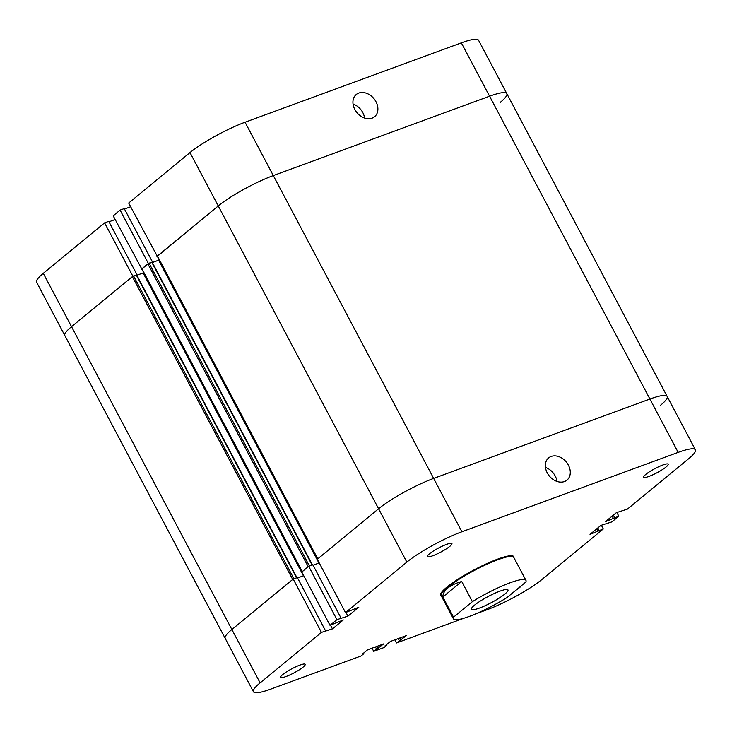<?xml version="1.0" encoding="UTF-8"?>
<svg xmlns="http://www.w3.org/2000/svg" width="732" height="732" viewBox="0 0 732 732"><rect width="100%" height="100%" fill="white"/><g stroke="black" fill="none" stroke-linecap="round" stroke-linejoin="round"><path stroke-width="1.1" d="M375.983 101.73A14.393 10.998 -129.5 0 1 374.564 116.727A14.393 10.998 -129.5 0 1 356.923 112.6A14.393 10.998 -129.5 0 1 356.264 94.492A14.393 10.998 -129.5 0 1 375.983 101.73M364.582 118.044A14.393 10.998 50.5 0 0 362.798 112.582A14.393 10.998 50.5 0 0 353.053 104.026M151.881 262.449L152.485 261.946L124.239 208.593L120.103 210.111L113.186 215.812L141.816 269.028M152.485 261.946L148.358 263.465L120.103 210.111M148.358 263.465L141.432 269.166M130.644 206.772L124.467 209.032M159.274 259.988L152.338 262.532L159.247 259.933M500.13 102.48A44.679 7.448 152.1 0 0 506.809 93.614L478.563 40.26A44.679 7.448 152.1 0 0 461.334 42.849L245.064 122.226A44.679 7.448 152.1 0 0 190 152.576L128.676 203.057L157.307 256.273M660.465 405.308A44.679 7.448 152.1 0 0 667.154 396.433A44.679 7.448 152.1 0 0 649.915 399.032L489.58 96.203A44.679 7.448 -27.9 0 1 506.809 93.614A44.679 7.448 152.1 0 0 489.58 96.203L273.31 175.579A44.679 7.448 152.1 0 0 218.255 205.939L156.932 256.41M115.144 219.527L108.977 221.787M143.783 272.734L136.838 275.287L143.756 272.688M136.381 275.205L136.994 274.701L108.739 221.348L104.612 222.867L43.279 273.338A44.679 7.448 152.1 0 0 36.6 282.204L64.846 335.567A44.679 7.448 152.1 0 1 71.535 326.692A44.679 7.448 152.1 0 0 64.846 335.567L225.191 638.386A44.679 7.448 -27.9 0 1 231.87 629.52L292.699 579.451L132.364 276.632L71.535 326.692L43.279 273.338M136.994 274.701L132.858 276.22L104.612 222.867M132.858 276.22L71.535 326.692L231.87 629.52L293.193 579.049L321.449 632.402L332.447 628.889L343.326 619.94L330.022 625.348L336.94 619.647L347.938 616.134L358.817 607.185L345.513 612.592L406.846 562.112A44.679 7.448 -27.9 0 1 461.901 531.761L678.171 452.385A44.679 7.448 -27.9 0 1 695.4 449.796A44.679 7.448 -27.9 0 1 688.721 458.662L627.388 509.133L616.399 512.647L605.51 521.596L618.814 516.188L611.897 521.889L600.899 525.402L590.019 534.351L603.324 528.943L542 579.424A44.679 7.448 -27.9 0 1 486.936 609.774L475.224 614.075M302.115 571.784L308.199 566.696L147.864 263.877L142.026 268.946M151.991 262.358L147.864 263.877M149.081 263.2L309.426 566.028L312.482 564.985M313.058 565.214L319.225 562.935L313.058 565.214M678.171 452.385L649.915 399.032L433.655 478.408L649.915 399.032A44.679 7.448 -27.9 0 1 667.154 396.433L695.4 449.796M317.615 559.028L378.59 508.758A44.679 7.448 -27.9 0 1 433.655 478.408L273.31 175.579A44.679 7.448 152.1 0 0 218.255 205.939L157.517 256.191M303.734 575.7L297.558 577.969L303.734 575.691M136.5 275.113L133.59 275.955L293.925 578.774L296.982 577.74M461.334 42.849L489.58 96.203L273.31 175.579L245.064 122.226M133.59 275.955L132.364 276.632M461.709 581.464L472.396 601.649L453.52 617.186L442.833 597.001L461.709 581.464C449.274 585.207 442.988 590.385 442.833 597.001M453.419 618.814A41.038 6.844 -27.9 0 0 506.983 597.568L525.851 582.032A41.038 6.844 -27.9 0 0 525.96 580.403L513.745 557.336A41.038 6.844 -27.9 0 0 474.272 570.484A41.038 6.844 -27.9 0 0 441.204 595.738L453.419 618.814A41.038 6.844 -27.9 0 1 453.52 617.186M472.396 601.649A41.038 6.844 -27.9 0 1 525.96 580.403M441.359 596.04L441.14 595.894A41.367 6.899 -27.9 0 1 440.646 595.4A41.367 6.899 -27.9 0 1 473.979 569.935A41.367 6.899 -27.9 0 1 513.773 556.677A41.367 6.899 -27.9 0 1 513.91 557.363L513.901 557.628M504.879 594.036A20.688 3.45 -27.9 0 1 485.078 605.73A20.688 3.45 -27.9 0 1 471.408 609.289A20.688 3.45 -27.9 0 1 488.079 596.562A20.688 3.45 -27.9 0 1 507.971 589.928A20.688 3.45 -27.9 0 1 504.879 594.036M547.252 472.881A14.393 10.998 -129.5 0 1 548.671 457.884A14.393 10.998 -129.5 0 1 566.312 462.011A14.393 10.998 -129.5 0 1 566.971 480.11A14.393 10.998 -129.5 0 1 547.252 472.881M556.988 481.436A14.393 10.998 50.5 0 0 545.459 467.419M666.12 466.952A13.899 2.315 -27.9 0 1 652.816 474.812A13.899 2.315 -27.9 0 1 643.629 477.2A13.899 2.315 -27.9 0 1 654.829 468.654A13.899 2.315 -27.9 0 1 668.197 464.198A13.899 2.315 -27.9 0 1 666.12 466.952M521.294 585.792A13.899 2.315 -27.9 0 1 519.4 587.714A13.899 2.315 -27.9 0 1 515.895 590.23M303.13 667.09A13.899 2.315 -27.9 0 1 289.826 674.95A13.899 2.315 -27.9 0 1 280.64 677.338A13.899 2.315 -27.9 0 1 291.839 668.783A13.899 2.315 -27.9 0 1 305.207 664.327A13.899 2.315 -27.9 0 1 303.13 667.09M449.851 546.328A13.899 2.315 -27.9 0 1 436.547 554.188A13.899 2.315 -27.9 0 1 427.36 556.576A13.899 2.315 -27.9 0 1 438.56 548.03A13.899 2.315 -27.9 0 1 451.928 543.574A13.899 2.315 -27.9 0 1 449.851 546.328M613.343 515.163L614.688 517.707M612.181 516.106L613.535 518.659M616.856 512.473L618.814 516.188M336.94 619.647L308.694 566.293L301.767 571.994L330.022 625.348M308.694 566.293L312.82 564.775L341.075 618.128M345.971 612.419L347.938 616.134M463.987 618.201L396.543 642.952L406.489 635.55L390.449 641.433L385.005 645.908L386.706 645.285L383.907 647.591L373.704 651.334L383.641 643.931L367.61 649.815L362.166 654.289L363.868 653.667L361.068 655.973L270.666 689.151A44.679 7.448 -27.9 0 1 253.437 691.74A44.679 7.448 -27.9 0 1 260.125 682.874L321.449 632.402M372.03 648.195L373.704 651.334M375.406 646.951L376.504 649.028M377.108 646.329L378.206 648.406M386.423 644.746L386.706 645.285M330.48 625.174L332.447 628.889M293.193 579.049L297.329 577.53L325.575 630.883M461.901 531.761L433.655 478.408A44.679 7.448 -27.9 0 0 378.59 508.758L317.267 559.239L345.513 612.592M596.69 528.861L598.035 531.414M597.843 527.909L599.188 530.462M601.356 525.228L603.324 528.943M394.877 639.805L396.543 642.952M398.245 638.569L399.343 640.646M399.947 637.947L401.045 640.024M363.584 653.127L363.868 653.667M253.437 691.74L225.191 638.386A44.679 7.448 -27.9 0 1 231.87 629.52L260.125 682.874M406.846 562.112L190 152.576M302.261 571.582L141.926 268.754M312.097 565.04L151.753 262.221M318.96 563.045L158.624 260.226M317.761 558.827L157.426 256.008M303.46 575.8L143.124 272.981M296.597 577.795L136.262 274.976M506.809 93.614L667.154 396.433M141.779 268.955L302.087 571.729M152.137 262.157L312.445 564.912M317.587 558.973L157.27 256.2M296.945 577.667L136.646 274.912"/></g></svg>
